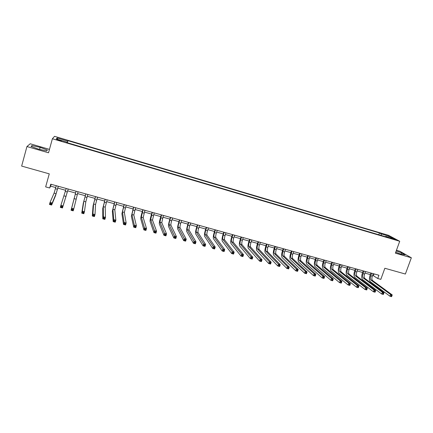 <?xml version="1.0" encoding="UTF-8"?>
<svg xmlns="http://www.w3.org/2000/svg" width="433" height="433" viewBox="0 0 433 433"><rect width="100%" height="100%" fill="white"/><g stroke="black" fill="none" stroke-linecap="round" stroke-linejoin="round"><path stroke-width="0.65" d="M59.045 140.498L61.675 140.904L59.381 140.054L56.745 139.648L59.045 140.498M49.465 149.374L30.213 143.772L26.938 146.543L21.65 166.088L49.27 173.855L45.654 186.883L49.692 187.998L50.623 186.13L55.76 187.554M388.504 235.303L54.553 136.33L52.393 138.749L399.719 241.278L388.504 235.303M399.719 241.278L395.399 253.159L411.35 257.776L399.811 251.243L396.449 250.263M411.35 257.776L405.375 274.035L384.845 268.26L380.824 279.361L377.749 278.511L378.929 275.247L50.753 184.182L49.692 187.998M392.769 238.572L390.317 238.026L393.326 239.195L395.778 239.741L392.769 238.572L392.623 238.973M381.284 235.476L381.17 233.885L379.438 232.949L67.954 140.676L67.369 142.766M381.17 233.885L389.294 236.288L393.927 238.767L385.689 236.331L385.321 236.672M66.953 142.641L67.072 142.165L66.817 142.598L387.503 237.316L385.689 236.331M67.072 142.165L56.263 138.971L57.102 137.948L67.71 141.088L67.954 140.676M26.938 146.543L48.523 152.789L52.393 138.749M372.656 275.247L377.749 278.511M57.795 188.117L65.697 190.304M67.689 190.856L75.548 193.026M77.523 193.573L85.301 195.727M87.293 196.279L94.984 198.406M96.987 198.964L104.591 201.064M106.61 201.626L114.128 203.705M116.163 204.268L123.594 206.325M125.64 206.893L132.991 208.923M135.053 209.496L142.316 211.504M144.389 212.078L151.572 214.064M153.661 214.644L160.762 216.608M162.862 217.187L169.882 219.13M171.993 219.715L178.937 221.636M181.059 222.226L187.927 224.126M190.06 224.716L196.847 226.594M198.991 227.19L205.707 229.046M207.862 229.642L214.497 231.482M216.668 232.077L223.233 233.896M225.409 234.497L231.899 236.294M234.091 236.9L240.504 238.675M242.707 239.287L249.051 241.04M251.264 241.652L257.538 243.389M259.757 244.001L265.959 245.722M268.189 246.339L274.327 248.033M276.568 248.656L282.635 250.334M284.882 250.956L290.884 252.618M293.141 253.24L299.073 254.885M301.341 255.513L307.208 257.137M309.487 257.765L315.289 259.372M317.573 260L323.31 261.592M325.605 262.225L331.277 263.794M333.583 264.433L339.191 265.986M341.502 266.625L347.055 268.162M349.371 268.801L354.86 270.322M357.187 270.966L362.61 272.465M364.949 273.109L370.312 274.598M374.042 273.889L373.468 275.469M51.137 184.29L50.623 186.13M379.438 232.949L378.794 234.746M67.71 141.088L67.212 142.717M388.536 237.176L389.294 236.288M57.102 137.948L57.843 139.437M395.73 252.25L401.012 254.128L405.066 254.81L401.613 252.85L396.206 250.934M31.046 146.397L38.45 149.114L46.661 150.928L47.397 150.024L40.128 147.372L31.993 145.553L31.046 146.397M401.142 254.149L401.613 252.85M31.701 146.641L31.993 145.553M39.582 149.363L40.128 147.372M371.687 273.239L370.762 275.81C370.134 277.84 370.215 279.269 371 280.097L390.598 294.483L392.238 294.927L391.6 296.67L389.96 296.232L370.415 281.726C369.241 280.481 369.122 278.343 370.058 275.301L370.881 273.012M373.224 273.661L372.299 276.232C371.671 278.262 371.758 279.691 372.548 280.519L392.238 294.927L391.984 295.631L391.324 295.452L391.069 296.15L391.724 296.329L391.984 295.631M391.069 296.15L389.96 296.232L390.598 294.483L391.324 295.452M391.724 296.329L391.6 296.67M363.964 271.096L363.043 273.678C362.416 275.713 362.486 277.147 363.249 277.97L382.35 292.253L384.006 292.703L383.367 294.451L381.711 294.007L362.659 279.61C361.523 278.37 361.42 276.222 362.356 273.174L363.179 270.879M365.512 271.523L364.591 274.105C363.964 276.14 364.034 277.569 364.803 278.397L384.006 292.703L383.735 293.401L383.07 293.222L382.815 293.926L383.476 294.104L383.735 293.401M382.815 293.926L381.711 294.007L382.35 292.253L383.07 293.222M383.476 294.104L383.367 294.451M356.191 268.936L355.271 271.529C354.643 273.575 354.703 275.009 355.444 275.826L374.042 290.007L375.709 290.456L375.07 292.215L373.403 291.766L354.86 277.472C353.75 276.238 353.664 274.094 354.605 271.031L355.423 268.725M357.75 269.369L356.83 271.962C356.202 274.002 356.262 275.437 357.009 276.254L375.709 290.456L375.422 291.16L374.756 290.976L374.502 291.685L375.167 291.864L375.422 291.16M374.502 291.685L373.403 291.766L374.042 290.007L374.756 290.976M375.167 291.864L375.07 292.215M348.37 266.766L347.45 269.369C346.822 271.421 346.865 272.855 347.585 273.672L365.674 287.745L367.352 288.199L366.713 289.964L365.035 289.509L347.001 275.323C345.924 274.094 345.859 271.946 346.801 268.877L347.618 266.56M349.94 267.204L349.02 269.802C348.392 271.854 348.435 273.288 349.16 274.105L367.352 288.199L367.049 288.898L366.378 288.714L366.123 289.423L366.794 289.607L367.049 288.898M366.123 289.423L365.035 289.509L365.674 287.745L366.378 288.714M366.794 289.607L366.713 289.964M340.49 264.579L339.569 267.193C338.942 269.25 338.974 270.69 339.672 271.502L357.241 285.461L358.93 285.921L358.297 287.696L356.608 287.241L339.088 273.158C338.049 271.935 338 269.786 338.942 266.701L339.759 264.379M342.07 265.018L341.15 267.626C340.522 269.689 340.56 271.123 341.258 271.935L358.93 285.921L358.616 286.619L357.939 286.435L357.685 287.149L358.362 287.333L358.616 286.619M357.685 287.149L356.608 287.241L357.241 285.461L357.939 286.435M358.362 287.333L358.297 287.696M332.555 262.376L331.64 265.001C331.007 267.069 331.029 268.509 331.705 269.315L348.744 283.166L350.449 283.626L349.815 285.407L348.11 284.952L331.121 270.977C330.114 269.764 330.087 267.61 331.029 264.514L331.846 262.181M334.146 262.82L333.231 265.44C332.598 267.507 332.625 268.942 333.302 269.754L350.449 283.626L350.118 284.324L349.436 284.14L349.182 284.854L349.864 285.038L350.118 284.324M349.182 284.854L348.11 284.952L348.744 283.166L349.436 284.14M349.864 285.038L349.815 285.407M324.566 260.163L323.651 262.793C323.023 264.872 323.029 266.311 323.678 267.112L340.186 280.855L341.908 281.315L341.274 283.106L339.559 282.641L323.099 268.785C322.13 267.572 322.114 265.418 323.061 262.311L323.873 259.968M326.168 260.606L325.253 263.237C324.626 265.31 324.636 266.75 325.291 267.551L341.908 281.315L341.561 282.013L340.874 281.829L340.619 282.543L341.307 282.733L341.561 282.013M340.619 282.543L339.559 282.641L340.186 280.855L340.874 281.829M341.307 282.733L341.274 283.106M316.523 257.933L315.608 260.574C314.98 262.658 314.975 264.098 315.603 264.893L331.564 278.522L333.296 278.987L332.663 280.784L330.936 280.319L315.018 266.571C314.087 265.369 314.093 263.21 315.04 260.098L315.852 257.743M318.136 258.377L317.221 261.018C316.593 263.102 316.588 264.541 317.221 265.337L333.296 278.987L332.934 279.686L332.241 279.496L331.992 280.216L332.685 280.405L332.934 279.686M331.992 280.216L330.936 280.319L331.564 278.522L332.241 279.496M332.685 280.405L332.663 280.784M308.426 255.681L307.511 258.333C306.878 260.428 306.862 261.868 307.468 262.663L322.877 276.173L324.62 276.644L323.992 278.446L322.249 277.981L306.889 264.346C305.99 263.15 306.012 260.991 306.959 257.862L307.771 255.502M310.05 256.136L309.135 258.782C308.502 260.872 308.491 262.317 309.097 263.112L324.62 276.644L324.247 277.337L323.548 277.152L323.299 277.872L323.998 278.062L324.247 277.337M323.299 277.872L322.249 277.981L322.877 276.173L323.548 277.152M323.998 278.062L323.992 278.446M300.269 253.419L299.36 256.082C298.721 258.182 298.694 259.627 299.273 260.417L314.125 273.808L315.884 274.278L315.256 276.092L313.497 275.621L298.694 262.106C297.834 260.915 297.877 258.755 298.824 255.616L299.636 253.245M301.904 253.873L300.995 256.536C300.361 258.631 300.334 260.076 300.919 260.866L315.884 274.278L315.495 274.977L314.791 274.787L314.537 275.512L315.24 275.702L315.495 274.977M314.537 275.512L313.497 275.621L314.125 273.808L314.791 274.787M315.24 275.702L315.256 276.092M292.053 251.14L291.149 253.814C290.511 255.919 290.473 257.364 291.025 258.149L305.308 271.421L307.078 271.902L306.45 273.721L304.68 273.245L290.446 259.849C289.623 258.669 289.682 256.498 290.635 253.354L291.441 250.972M293.698 251.595L292.795 254.268C292.156 256.374 292.118 257.819 292.676 258.604L307.078 271.902L306.672 272.59L305.963 272.4L305.714 273.131L306.423 273.32L306.672 272.59M305.714 273.131L304.68 273.245L305.308 271.421L305.963 272.4M306.423 273.32L306.45 273.721M283.783 248.845L282.879 251.53C282.24 253.646 282.186 255.091 282.717 255.871L296.426 269.017L298.207 269.499L297.579 271.329L295.799 270.847L282.137 257.575C281.353 256.401 281.434 254.231 282.386 251.07L283.193 248.683M285.439 249.305L284.535 251.99C283.902 254.101 283.848 255.546 284.384 256.331L298.207 269.499L297.785 270.192L297.07 269.997L296.822 270.733L297.536 270.923L297.785 270.192M296.822 270.733L295.799 270.847L296.426 269.017L297.07 269.997M297.536 270.923L297.579 271.329M275.453 246.534L274.549 249.229C273.91 251.351 273.845 252.802 274.349 253.576L287.469 266.598L289.266 267.085L288.643 268.92L286.846 268.438L273.775 255.286C273.023 254.117 273.126 251.946 274.078 248.775L274.885 246.377M277.125 246.999L276.222 249.689C275.583 251.811 275.518 253.262 276.027 254.036L289.266 267.085L288.827 267.773L288.107 267.578L287.858 268.314L288.578 268.509L288.827 267.773M287.858 268.314L286.846 268.438L287.469 266.598L288.107 267.578M288.578 268.509L288.643 268.92M267.064 244.207L266.165 246.913C265.526 249.045 265.445 250.49 265.922 251.264L278.451 264.157L280.259 264.65L279.637 266.495L277.829 266.003L265.348 252.986C264.639 251.822 264.758 249.646 265.716 246.464L266.517 244.055M268.747 244.672L267.843 247.378C267.21 249.505 267.129 250.956 267.61 251.725L280.259 264.65L279.805 265.337L279.079 265.142L278.83 265.878L279.556 266.079L279.805 265.337M278.83 265.878L277.829 266.003L278.451 264.157L279.079 265.142M279.556 266.079L279.637 266.495M258.615 241.863L257.716 244.58C257.078 246.718 256.986 248.169 257.435 248.932L269.358 261.7L271.182 262.192L270.56 264.049L268.736 263.556L256.861 250.664C256.19 249.505 256.336 247.33 257.289 244.136L258.09 241.717M260.309 242.334L259.41 245.046C258.772 247.183 258.68 248.634 259.134 249.403L271.182 262.192L270.712 262.88L269.981 262.685L269.732 263.426L270.463 263.621L270.712 262.88M269.732 263.426L268.736 263.556L269.358 261.7L269.981 262.685M270.463 263.621L270.56 264.049M250.106 239.503L249.213 242.231C248.569 244.374 248.461 245.83 248.888 246.588L260.195 259.226L262.035 259.719L261.418 261.581L259.578 261.088L248.315 248.326C247.687 247.178 247.849 244.997 248.807 241.793L249.603 239.362M251.817 239.974L250.918 242.702C250.279 244.845 250.171 246.296 250.599 247.059L262.035 259.719L261.548 260.406L260.812 260.206L260.563 260.953L261.299 261.153L261.548 260.406M260.563 260.953L259.578 261.088L260.195 259.226L260.812 260.206M261.299 261.153L261.418 261.581M241.538 237.122L240.645 239.866C240.001 242.02 239.882 243.47 240.277 244.228L250.967 256.726L252.818 257.229L252.201 259.096L250.35 258.598L239.709 245.966C239.119 244.829 239.303 242.648 240.261 239.427L241.057 236.992M243.259 237.598L242.361 240.337C241.722 242.491 241.603 243.947 242.004 244.699L252.818 257.229L252.309 257.911L251.568 257.711L251.324 258.463L252.066 258.663L252.309 257.911M251.324 258.463L250.35 258.598L250.967 256.726L251.568 257.711M252.066 258.663L252.201 259.096M232.905 234.729L232.018 237.479C231.374 239.644 231.238 241.1 231.606 241.847L241.663 254.214L243.53 254.718L242.913 256.596L241.046 256.092L231.038 243.595C230.491 242.464 230.697 240.283 231.655 237.051L232.451 234.599M234.637 235.206L233.744 237.955C233.106 240.12 232.97 241.576 233.344 242.323L243.53 254.718L243.005 255.4L242.258 255.199L242.009 255.952L242.756 256.152L243.005 255.4M242.009 255.952L241.046 256.092L241.663 254.214L242.258 255.199M242.756 256.152L242.913 256.596M224.213 232.315L223.325 235.081C222.681 237.252 222.53 238.707 222.871 239.449L232.283 251.676L234.166 252.185L233.555 254.074L231.671 253.565L222.308 241.208C221.799 240.082 222.026 237.901 222.984 234.654L223.78 232.196M225.956 232.797L225.068 235.563C224.424 237.728 224.278 239.184 224.624 239.931L234.166 252.185L233.625 252.867L232.873 252.661L232.624 253.419L233.382 253.624L233.625 252.867M232.624 253.419L231.671 253.565L232.283 251.676L232.873 252.661M233.382 253.624L233.555 254.074M215.455 229.885L214.573 232.662C213.929 234.838 213.761 236.299 214.075 237.035L222.838 249.121L224.732 249.635L224.121 251.53L222.221 251.016L213.512 238.799C213.047 237.685 213.296 235.498 214.254 232.24L215.044 229.771M217.214 230.372L216.327 233.143C215.683 235.325 215.52 236.781 215.84 237.522L224.732 249.635L224.17 250.312L223.412 250.106L223.168 250.869L223.926 251.075L224.17 250.312M223.168 250.869L222.221 251.016L222.838 249.121L223.412 250.106M223.926 251.075L224.121 251.53M206.638 227.439L205.751 230.226C205.107 232.413 204.928 233.874 205.215 234.605L213.312 246.545L215.223 247.064L214.611 248.964L212.7 248.45L204.652 236.375C204.23 235.271 204.5 233.078 205.464 229.809L206.249 227.33M208.408 227.931L207.521 230.713C206.877 232.9 206.703 234.361 206.99 235.092L215.223 247.064L214.644 247.741L213.88 247.535L213.637 248.298L214.4 248.504L214.644 247.741M213.637 248.298L212.7 248.45L213.312 246.545L213.88 247.535M214.4 248.504L214.611 248.964M197.757 224.971L196.874 227.769C196.225 229.966 196.03 231.428 196.284 232.158L203.71 243.952L205.637 244.472L205.031 246.382L203.104 245.863L195.727 233.934C195.348 232.835 195.64 230.643 196.604 227.363L197.388 224.873M199.537 225.469L198.655 228.261C198.011 230.459 197.816 231.92 198.076 232.645L205.637 244.472L205.042 245.148L204.268 244.937L204.024 245.706L204.798 245.912L205.042 245.148M204.024 245.706L203.104 245.863L203.71 243.952L204.268 244.937M204.798 245.912L205.031 246.382M188.804 222.492L187.927 225.301C187.278 227.504 187.067 228.965 187.294 229.69L194.038 241.333L195.976 241.858L195.37 243.779L193.432 243.254L186.737 231.476C186.401 230.383 186.715 228.191 187.684 224.895L188.469 222.394M190.601 222.99L189.719 225.793C189.075 227.996 188.869 229.463 189.097 230.183L195.976 241.858L195.364 242.534L194.585 242.323L194.341 243.092L195.121 243.303L195.364 242.534M194.341 243.092L193.432 243.254L194.038 241.333L194.585 242.323M195.121 243.303L195.37 243.779M179.792 219.986L178.916 222.811C178.266 225.025 178.039 226.486 178.234 227.206L184.285 238.697L186.239 239.227L185.638 241.154L183.679 240.629L177.682 228.997C177.389 227.915 177.73 225.723 178.694 222.41L179.479 219.899M181.6 220.489L180.723 223.309C180.074 225.523 179.852 226.984 180.052 227.704L186.239 239.227L185.605 239.898L184.821 239.687L184.582 240.461L185.362 240.672L185.605 239.898M184.582 240.461L183.679 240.629L184.285 238.697L184.821 239.687M185.362 240.672L185.638 241.154M170.71 217.469L169.833 220.305C169.189 222.524 168.946 223.991 169.114 224.7L174.456 236.039L176.426 236.575L175.825 238.513L173.85 237.977L168.556 226.502C168.313 225.425 168.675 223.233 169.644 219.91L170.418 217.388M172.529 217.972L171.657 220.808C171.008 223.027 170.77 224.489 170.943 225.203L176.426 236.575L175.771 237.241L174.981 237.03L174.743 237.809L175.533 238.02L175.771 237.241M174.743 237.809L173.85 237.977L174.456 236.039L174.981 237.03M175.533 238.02L175.825 238.513M161.563 214.93L159.918 222.178L164.545 233.36L166.532 233.896L165.931 235.844L163.945 235.308L159.366 223.985C159.165 222.919 159.555 220.722 160.524 217.393L161.298 214.855M163.398 215.439L161.763 222.681L166.532 233.896L165.861 234.567L165.06 234.35L164.821 235.13L165.617 235.346L165.861 234.567M164.821 235.13L163.945 235.308L164.545 233.36L165.06 234.35M165.617 235.346L165.931 235.844M152.346 212.37L150.657 219.634L154.554 230.659L156.557 231.2L155.961 233.154L153.959 232.618L150.105 221.452C149.953 220.397 150.365 218.2 151.334 214.849L152.107 212.305M154.191 212.884L152.513 220.148L156.557 231.2L155.864 231.866L155.063 231.65L154.825 232.434L155.626 232.651L155.864 231.866M154.825 232.434L153.959 232.618L154.554 230.659L155.063 231.65M155.626 232.651L155.961 233.154M143.058 209.794L141.326 217.074L144.487 227.937L146.506 228.483L145.91 230.448L143.891 229.901L140.774 218.898C140.671 217.853 141.109 215.65 142.078 212.294L142.852 209.74M144.925 210.314L143.199 217.588L146.506 228.483L145.791 229.149L144.985 228.927L144.741 229.717L145.553 229.934L145.791 229.149M144.741 229.717L143.891 229.901L144.487 227.937L144.985 228.927M145.553 229.934L145.91 230.448M133.705 207.201L131.924 214.497L134.333 225.192L136.368 225.739L135.778 227.715L133.737 227.168L131.378 216.327L133.521 207.147M135.583 207.721L133.808 215.012L136.368 225.739L135.637 226.405L134.82 226.183L134.582 226.973L135.399 227.195L135.637 226.405M134.582 226.973L133.737 227.168L134.333 225.192L134.82 226.183M135.399 227.195L135.778 227.715M124.282 204.587L122.452 211.894L124.098 222.421L126.155 222.979L125.559 224.965L123.508 224.408L121.906 213.74L124.125 204.544M126.171 205.112L124.352 212.419L126.155 222.979L125.397 223.639L124.574 223.417L124.336 224.213L125.159 224.435L125.397 223.639M124.336 224.213L123.508 224.408L124.098 222.421L124.574 223.417M125.159 224.435L125.559 224.965M114.783 201.951L112.91 209.28L113.782 219.634L115.849 220.191L115.259 222.189L113.192 221.631L112.364 211.125L114.658 201.913M116.688 202.476L114.821 209.805L115.849 220.191L115.075 220.852L114.247 220.63L114.009 221.425L114.837 221.653L115.075 220.852M114.009 221.425L113.192 221.631L113.782 219.634L114.247 220.63M114.837 221.653L115.259 222.189M105.219 199.294L103.292 206.638L103.379 216.819L105.463 217.388L104.878 219.39L102.789 218.827L102.751 208.495L105.116 199.267M107.135 199.829L105.219 207.169L105.463 217.388L104.667 218.043L103.828 217.815L103.595 218.616L104.429 218.844L104.667 218.043M103.595 218.616L102.789 218.827L103.379 216.819L103.828 217.815M104.429 218.844L104.878 219.39M95.579 196.62L93.604 203.981L92.889 213.983L94.995 214.552L94.41 216.565L92.305 215.997L93.063 205.848L95.509 196.598M97.512 197.156L95.547 204.517L94.995 214.552L94.172 215.206L93.328 214.979L93.095 215.786L93.939 216.013L94.172 215.206M93.095 215.786L92.305 215.997L92.889 213.983L93.328 214.979M93.939 216.013L94.41 216.565M85.864 193.924L83.84 201.302L82.313 211.125L84.435 211.699L83.85 213.718L81.729 213.15L83.298 203.174L85.821 193.914M87.812 194.466L85.799 201.838L84.435 211.699L83.591 212.349L82.741 212.121L82.508 212.933L83.358 213.16L83.591 212.349M82.508 212.933L81.729 213.15L82.313 211.125L82.741 212.121M83.358 213.16L83.85 213.718M76.078 191.207L71.645 208.241L73.789 208.82L73.209 210.849L71.066 210.276L76.062 191.207M78.043 191.754L73.789 208.82L72.923 209.469L72.067 209.236L71.835 210.054L72.69 210.281L72.923 209.469M71.835 210.054L71.066 210.276L71.645 208.241L72.067 209.236M72.69 210.281L73.209 210.849M66.211 188.474L60.896 205.334L63.05 205.919L62.476 207.959L68.203 189.026L63.05 205.919L62.163 206.563L61.302 206.33L61.069 207.147L61.935 207.38L62.163 206.563M61.935 207.38L62.476 207.959L60.317 207.38L60.896 205.334L61.302 206.33M60.317 207.38L61.069 207.147M56.274 185.714L54.093 193.14L50.049 202.4L52.225 202.99L51.651 205.042L55.565 195.586L58.309 186.277M58.271 186.266L56.101 193.692L52.225 202.99L51.316 203.634L50.445 203.396L50.212 204.219L51.083 204.457L51.316 203.634M51.083 204.457L51.651 205.042L49.476 204.457L50.049 202.4L50.445 203.396M49.476 204.457L50.212 204.219M391.313 238.496L391.427 238.177M372.299 276.232L370.762 275.81M372.548 280.519L371 280.097M364.591 274.105L363.043 273.678M364.803 278.397L363.249 277.97M356.83 271.962L355.271 271.529M357.009 276.254L355.444 275.826M349.02 269.802L347.45 269.369M349.16 274.105L347.585 273.672M341.15 267.626L339.569 267.193M341.258 271.935L339.672 271.502M333.231 265.44L331.64 265.001M333.302 269.754L331.705 269.315M325.253 263.237L323.651 262.793M325.291 267.551L323.678 267.112M317.221 261.018L315.608 260.574M317.221 265.337L315.603 264.893M309.135 258.782L307.511 258.333M309.097 263.112L307.468 262.663M300.995 256.536L299.36 256.082M300.919 260.866L299.273 260.417M292.795 254.268L291.149 253.814M292.676 258.604L291.025 258.149M284.535 251.99L282.879 251.53M284.384 256.331L282.717 255.871M276.222 249.689L274.549 249.229M276.027 254.036L274.349 253.576M267.843 247.378L266.165 246.913M267.61 251.725L265.922 251.264M259.41 245.046L257.716 244.58M259.134 249.403L257.435 248.932M250.918 242.702L249.213 242.231M250.599 247.059L248.888 246.588M242.361 240.337L240.645 239.866M242.004 244.699L240.277 244.228M233.744 237.955L232.018 237.479M233.344 242.323L231.606 241.847M225.068 235.563L223.325 235.081M224.624 239.931L222.871 239.449M216.327 233.143L214.573 232.662M215.84 237.522L214.075 237.035M207.521 230.713L205.751 230.226M206.99 235.092L205.215 234.605M198.655 228.261L196.874 227.769M198.076 232.645L196.284 232.158M189.719 225.793L187.927 225.301M189.097 230.183L187.294 229.69M180.723 223.309L178.916 222.811M180.052 227.704L178.234 227.206M171.657 220.808L169.833 220.305M170.943 225.203L169.114 224.7M162.527 218.281L160.692 217.777M161.763 222.681L159.918 222.178M153.325 215.742L151.474 215.233M152.513 220.148L150.657 219.634M144.059 213.182L142.197 212.668M143.199 217.588L141.326 217.074M134.717 210.6L132.844 210.086M133.808 215.012L131.924 214.497M125.31 208.002L123.421 207.483M124.352 212.419L122.452 211.894M115.833 205.383L113.928 204.858M114.821 209.805L112.91 209.28M106.285 202.747L104.364 202.216M105.219 207.169L103.292 206.638M96.662 200.089L94.73 199.553M95.547 204.517L93.604 203.981M86.968 197.41L85.02 196.874M85.799 201.838L83.84 201.302M77.198 194.709L75.234 194.168M75.975 199.142L74 198.601M67.353 191.992L65.372 191.446M66.076 196.425L64.084 195.884M57.432 189.253L55.44 188.701M56.101 193.692L54.093 193.14"/></g></svg>

